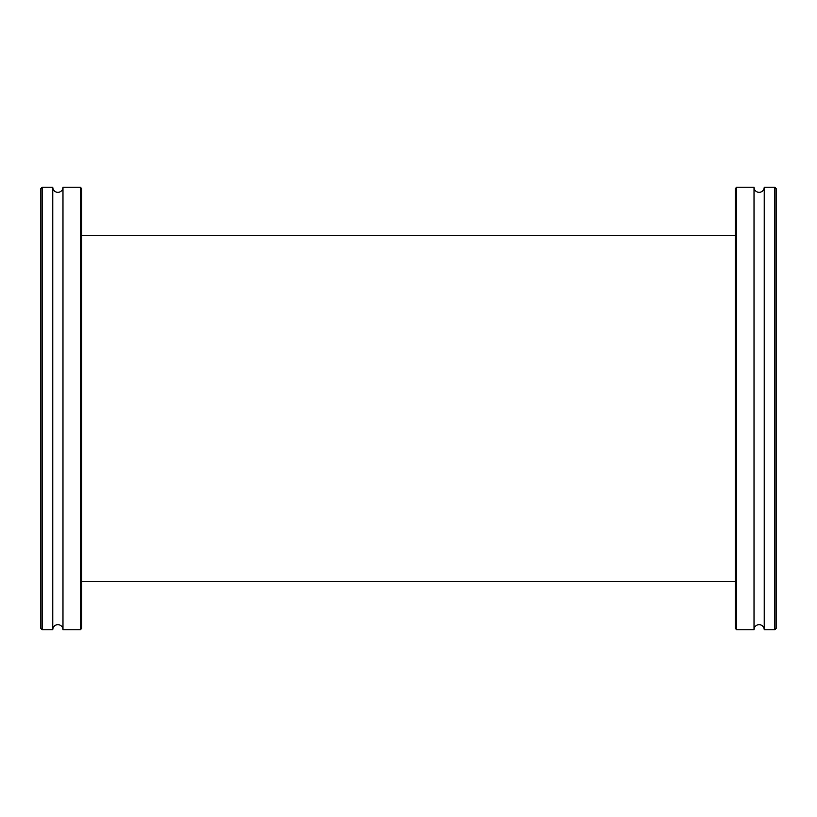 <?xml version="1.0" encoding="UTF-8"?>
<svg xmlns="http://www.w3.org/2000/svg" width="817" height="817" viewBox="0 0 817 817"><rect width="100%" height="100%" fill="white"/><g stroke="black" fill="none" stroke-linecap="round" stroke-linejoin="round"><path stroke-width="1.23" d="M735.3 235.572L81.7 235.572M735.3 581.428L81.7 581.428M52.768 629.774A5.106 5.106 0 0 1 57.874 624.668A5.106 5.106 0 0 1 62.98 629.774L62.98 187.226A5.106 5.106 0 0 1 57.874 192.332A5.106 5.106 0 0 1 52.768 187.226L52.768 629.774L42.208 629.774L40.85 628.406L40.85 188.594L42.208 187.226L52.768 187.226M81.7 628.406L80.342 629.774L80.342 187.226L81.7 188.594L81.7 628.406M62.98 187.226L80.342 187.226M62.98 629.774L80.342 629.774M42.208 187.226L42.208 629.774M774.792 629.774L764.232 629.774A5.106 5.106 0 0 0 759.126 624.668A5.106 5.106 0 0 0 754.02 629.774L754.02 187.226A5.106 5.106 0 0 0 759.126 192.332A5.106 5.106 0 0 0 764.232 187.226L774.792 187.226L776.15 188.594L776.15 628.406L774.792 629.774L774.792 187.226M735.3 628.406L735.3 188.594L736.658 187.226L736.658 629.774L735.3 628.406M764.232 629.774L764.232 187.226M754.02 187.226L736.658 187.226M754.02 629.774L736.658 629.774"/></g></svg>
